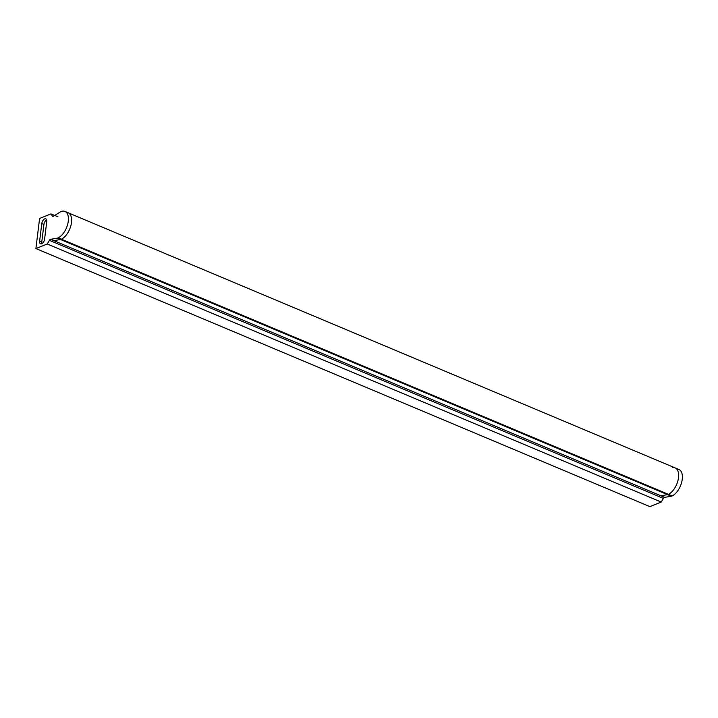 <?xml version="1.0" encoding="UTF-8"?>
<svg xmlns="http://www.w3.org/2000/svg" width="718" height="718" viewBox="0 0 718 718"><rect width="100%" height="100%" fill="white"/><g stroke="black" fill="none" stroke-linecap="round" stroke-linejoin="round"><path stroke-width="1.08" d="M672.748 467.624A14.539 7.772 112.8 0 1 675.162 467.912A14.539 7.772 112.8 0 1 677.954 480.602A14.539 7.772 112.8 0 1 668.44 494.334A6.875 3.671 112.8 0 1 667.534 494.639L660.901 495.788L53.886 240.656L60.518 239.507A6.875 3.671 -67.2 0 0 61.425 239.202A14.539 7.772 -67.2 0 0 70.938 225.461A14.539 7.772 -67.2 0 0 68.156 212.779A14.539 7.772 112.8 0 1 70.938 225.461A14.539 7.772 112.8 0 1 61.425 239.202A6.875 3.671 112.8 0 1 60.518 239.507L53.886 240.656L50.673 239.309L57.305 238.152A6.875 3.671 -67.2 0 0 58.212 237.846A14.539 7.772 -67.2 0 0 67.725 224.115A14.539 7.772 -67.2 0 0 64.943 211.424A14.539 7.772 -67.2 0 0 61.461 211.379A6.875 3.671 -67.2 0 0 60.545 211.819L53.518 216.163A1.678 0.897 112.8 0 1 52.728 216.378A1.678 0.897 112.8 0 1 52.423 216.055L50.924 213.91L39.598 218.469L35.9 248.554L47.235 243.994L49.443 240.351A1.678 0.897 112.8 0 1 50.673 239.309M64.943 211.424L675.162 467.912A14.539 7.772 112.8 0 1 677.954 480.593A14.539 7.772 112.8 0 1 668.44 494.334A6.875 3.671 112.8 0 1 667.534 494.639L660.901 495.788L53.886 240.656M660.901 495.788L664.653 497.368A1.678 0.897 -67.2 0 0 663.414 498.418L49.443 240.351M663.414 498.418L661.206 502.053L47.235 243.994M661.206 502.053L649.88 506.621L35.9 248.554M57.943 216.764L50.924 213.91M41.788 223.54A4.03 2.154 112.8 0 1 45.835 218.819A4.03 2.154 112.8 0 1 46.76 221.53L44.597 239.103A4.03 2.154 112.8 0 1 40.549 243.824A4.03 2.154 112.8 0 1 39.625 241.113L41.788 223.54L43.924 224.438A4.03 2.154 112.8 0 1 46.661 219.852M53.177 216.369L52.423 216.055M675.162 467.912L678.914 469.482A14.539 7.772 112.8 0 1 681.696 482.173A14.539 7.772 112.8 0 1 672.192 495.914A6.875 3.671 112.8 0 1 671.285 496.21L664.653 497.368M41.868 243.689A4.03 2.154 112.8 0 1 41.77 242.011L43.924 224.438M46.778 221.359L46.634 222.571M672.192 495.914L58.212 237.846M671.285 496.21L57.305 238.152M41.77 242.011L39.625 241.113"/></g></svg>
